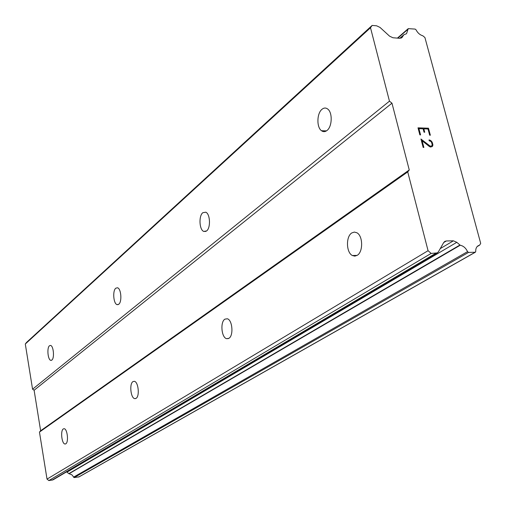 <?xml version="1.0" encoding="UTF-8"?>
<svg xmlns="http://www.w3.org/2000/svg" width="506" height="506" viewBox="0 0 506 506"><rect width="100%" height="100%" fill="white"/><g stroke="black" fill="none" stroke-linecap="round" stroke-linejoin="round"><path stroke-width="0.76" d="M63.313 428.924L64.123 428.715C67.368 428.677 68.873 442.257 65.793 443.806L65.034 444.002C61.783 444.059 60.258 430.581 63.313 428.924M132.977 381.6L134.305 381.309C138.378 381.644 139.896 396.375 136.057 398.361L134.811 398.639C130.725 398.348 129.163 383.719 132.977 381.6M224.904 319.147L227.339 318.78C232.469 319.969 233.721 335.75 228.883 338.331L226.599 338.678C221.438 337.603 220.078 321.905 224.904 319.147M351.796 232.937L354.352 232.071L356.939 232.792C363.049 235.954 363.232 252.007 357.204 255.334L354.801 256.131L352.372 255.524C346.167 252.589 345.756 236.523 351.796 232.937M49.487 345.737L50.537 345.427C53.522 345.693 54.661 358.166 51.865 360.07L50.866 360.361C47.868 360.114 46.71 347.736 49.487 345.737M115.804 288.192L117.506 287.775C121.168 288.534 122.186 301.861 118.758 304.251L117.133 304.644C113.464 303.935 112.402 290.703 115.804 288.192M202.811 212.703L205.803 212.204C210.23 213.918 210.825 227.928 206.6 230.951L203.741 231.432C199.288 229.813 198.599 215.891 202.811 212.703M321.955 109.328C323.922 107.702 325.858 107.62 327.755 109.075C332.67 112.61 332.195 126.62 327.053 130.44C325.156 131.939 323.296 132.034 321.487 130.719C316.509 127.348 316.8 113.363 321.955 109.328M430.34 135.222L428.481 128.22L430.359 135.222L429.664 135.197L428.013 128.986L423.826 128.84L424.705 132.23M423.826 128.84L424.724 132.23L424.022 132.205L423.124 128.815L418.905 128.676L420.543 134.906L419.853 134.881L418 127.835L428.493 128.208L418 127.841M418.917 128.663L420.562 134.906M428.993 139.991L429.626 140.01L428.999 139.998L429.214 140.813L430.846 141.395L431.599 142.477L432.181 144.678L431.991 145.753L430.29 146.234L432.004 145.741M429.626 140.01L430.783 140.624L429.607 140.017M430.796 140.617L431.466 141.231L430.783 140.624M431.466 141.231L432.276 142.433L431.454 141.244M432.276 142.433L432.896 144.767L432.263 142.445M432.896 144.767L432.706 145.93L432.883 144.779M432.358 146.519L430.454 147.056L429.29 146.436L422.105 140.769L423.864 147.442L423.161 147.423L420.948 139.023L430.302 146.221L420.954 139.049M423.851 147.442L422.093 140.776M479.479 245.214L478.309 245.657C476.45 246.776 475.596 248.718 475.741 251.482L475.178 252.241L468.524 252.418L467.538 251.653C465.868 248.054 463.426 245.916 460.213 245.239L456.81 242.317L453.401 240.818L446.368 240.964L444.85 241.368L443.711 242.526L438.468 251.71L437.285 252.899L431.137 253.424L428.07 250.698L407.728 171.913L409.253 169.972L391.973 103.18L389.462 101.168L370.5 27.741L372.138 25.427L376.647 25.812L380.025 27.425L389.563 36.16L392.909 37.754L399.791 38.304L401.827 37.703L403.889 34.743L406.52 33.712L408.241 28.64L415.129 29.089L416.052 29.816C417.64 32.928 419.891 34.914 422.82 35.787L424.92 37.533L480.7 243.399L479.606 245.17L477.196 246.523M372.138 25.427L26.59 342.372L25.3 344.017L32.567 389.196L34.111 390.252L40.632 430.758L39.462 432.08L47.02 479.106L48.861 480.573L53.092 479.821M66.596 471.845L68.829 473.641L71.782 474.729L74.129 477.582L78.999 476.854M409.253 169.972L40.632 430.758M391.973 103.18L34.111 390.252M407.728 171.913L39.462 432.08M428.07 250.698L47.02 479.106M431.137 253.424L48.861 480.573M453.401 240.818L440.214 248.642M459.834 245.087L68.829 473.641M403.889 34.743L399.803 38.304M370.5 27.741L25.3 344.017M389.462 101.168L32.567 389.196M435.761 253.304L51.966 480.207M446.368 240.964L443.68 242.57M456.81 242.317L67.007 472.136M460.213 245.239L69.075 473.711M467.538 251.653L73.522 477.177M468.524 252.418L74.129 477.582M475.178 252.241L78.67 477.044M408.057 29.177L397.798 38.146M402.346 37.121L401.29 38.045M321.487 130.719L326.452 130.883M203.741 231.432L205.923 231.4M117.133 304.644L118.195 304.593M50.866 360.361L51.435 360.323M352.372 255.524L357.109 255.391M226.599 338.678L228.446 338.565M134.811 398.639L135.659 398.564M65.034 444.002L65.476 443.958M437.285 252.899L53.016 479.865M475.431 252.178L78.847 476.987M479.606 245.17L477.158 246.567M408.241 28.64L397.406 38.114"/></g></svg>
